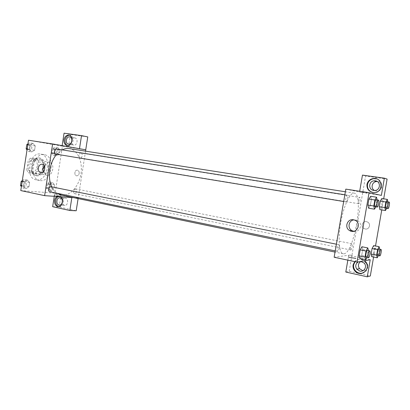 <?xml version="1.0" encoding="UTF-8"?>
<svg xmlns="http://www.w3.org/2000/svg" width="410" height="410" viewBox="0 0 410 410"><rect width="100%" height="100%" fill="white"/><g stroke="black" fill="none" stroke-linecap="round" stroke-linejoin="round"><path stroke-width="0.31" stroke-dasharray="2.05 1.54" d="M47.375 175.285C53.033 176.213 55.206 162.944 49.507 162.252C43.839 160.904 41.364 174.506 47.14 175.249L47.375 175.285M31.724 172.318C37.464 173.266 39.591 160.218 33.81 159.505C28.059 158.157 25.625 171.518 31.483 172.277L31.724 172.318M26.768 169.996L28.228 160.494L30.442 158.214L37.156 159.157L38.535 161.894L37.1 171.206L34.947 173.491L28.208 172.738L26.768 169.996L31.549 170.898L33.02 161.34L28.228 160.494M38.535 161.894L43.281 162.729L41.84 172.092L37.1 171.206M34.947 173.491L39.693 174.393L32.979 173.65L28.208 172.738M39.693 174.393L41.84 172.092M43.281 162.729L41.912 159.987L37.156 159.157M33.02 161.34L35.229 159.044L41.912 159.987M31.549 170.898L32.979 173.65M43.675 167.552C42.414 173.04 39.77 175.716 35.747 175.577C27.742 174.537 31.109 156.077 38.96 157.922C42.573 159.075 44.147 162.283 43.675 167.552M44.869 167.772C45.341 162.493 43.773 159.28 40.165 158.132C32.318 156.287 28.951 174.768 36.941 175.808L37.31 175.864C41.174 175.731 43.696 173.035 44.869 167.772M35.229 159.044L30.442 158.214M36.685 179.893C48.119 181.584 52.26 155.467 40.759 154.088C29.382 151.428 24.492 178.283 36.075 179.8L36.685 179.893M40.293 180.605C51.691 182.286 55.852 156.066 44.388 154.693C33.051 152.038 28.136 179.001 39.683 180.513L40.293 180.605M28.495 140.23L62.422 146.191L55.135 193.177L20.782 190.578M52.465 182.511L54.576 184.787L53.946 188.861L51.194 190.706L49.056 188.451L49.692 184.331L52.465 182.511L54.576 184.787L53.946 188.861L51.194 190.706L49.056 188.451L49.692 184.331L52.465 182.511L49.492 181.927L51.614 184.198L50.983 188.262L48.226 190.096L46.079 187.847L46.714 183.741L49.492 181.927M56.6 155.836L54.484 153.396L55.124 149.26L57.871 147.61L59.962 150.065L59.327 154.16L56.6 155.836L54.484 153.396L55.124 149.26L57.871 147.61L59.962 150.065L59.327 154.16L56.6 155.836L53.607 155.339L51.486 152.899L52.121 148.779L54.878 147.139L56.975 149.588L56.344 153.668L53.607 155.339M31.575 151.992L29.207 149.404L29.879 145.053L32.902 143.336L35.234 145.945L34.573 150.25L31.575 151.992L29.207 149.404L29.879 145.053L32.902 143.336L35.234 145.945L34.573 150.25L31.575 151.992L28.515 151.48L27.019 149.86M25.938 188.687L23.549 186.299L24.216 181.968L27.265 180.062L29.622 182.47L28.961 186.755L25.938 188.687L23.549 186.299L24.216 181.968L27.265 180.062L29.622 182.47L28.961 186.755L25.938 188.687L22.904 188.052L21.397 186.555M62.735 145.847L67.532 146.652L62.73 145.852M62.422 146.191L85.762 149.809M62.074 146.001L62.135 145.627M67.645 145.591L68.116 145.724C73.088 146.985 75.214 136.315 70.177 135.351L69.505 135.264M71.899 139.984C72.662 138.447 73.723 137.775 75.071 137.986C78.494 138.606 77.172 145.806 73.769 145.099L73.662 145.084C72.396 144.725 71.683 143.72 71.519 142.065M64.068 133.178L70.423 134.475L87.76 136.914M68.455 147.123L70.423 134.475M43.409 171.933L45.618 173.374C49.697 173.84 50.548 164.994 46.443 164.81L44.162 165.701M58.937 195.929L54.13 195.319C53.003 195.401 58.968 196.4 59.819 196.267L58.937 195.929L59.819 196.267C58.973 196.395 53.003 195.401 54.13 195.319L58.937 195.929M85.552 151.152L78.223 197.968L71.858 197.528L54.638 193.935L61.1 194.412L55.135 193.177M78.223 197.968L73.626 197.651M57.067 196.513L58.594 196.088L60.629 196.754M54.638 193.935L54.269 196.318M58.763 206.604L59.67 206.676C64.775 206.578 64.78 195.76 59.681 196.159L58.158 196.585M62.346 200.603C62.843 199.086 63.724 198.266 64.985 198.138C68.516 197.84 68.516 205.292 64.985 205.333L64.39 205.287C63.227 204.959 62.504 204.047 62.217 202.555M78.11 198.583L78.207 197.963M52.659 206.676L59.142 206.983L76.204 210.766M61.1 194.412L59.142 206.983M79.181 173.409C79.304 171.6 78.679 170.529 77.3 170.201C74.466 169.807 73.897 175.772 76.762 175.834C78.018 175.782 78.823 174.973 79.181 173.409C78.823 174.973 78.018 175.782 76.762 175.834C73.897 175.772 74.466 169.807 77.3 170.201C78.674 170.529 79.304 171.6 79.176 173.409M49.841 191.767C52.039 192.346 53.167 187.027 50.917 186.699M81.026 153.073L81.016 153.073C79.017 152.633 78.223 157.732 80.257 157.942L80.268 157.942C82.266 158.378 83.061 153.299 81.026 153.073L359.775 197.435C358.781 197.113 357.643 203.724 358.694 203.734C359.693 204.031 360.82 197.451 359.775 197.435M75.435 188.856C73.19 190.184 72.893 191.793 74.548 193.689L74.676 193.704C76.916 192.362 77.208 190.752 75.548 188.872L75.435 188.856M55.832 154.114C58.051 154.585 58.881 149.235 56.626 148.979M62.238 149.87L56.749 154.262M51.768 186.868C53.08 189.64 54.771 191.757 56.841 193.218M60.905 195.001L62.279 195.196C70.648 195.821 79.13 185.781 80.949 173.794C82.887 161.817 77.792 150.06 69.521 148.645M343.872 253.81C354.055 253.529 364.275 193.802 354.199 193.151C350.13 192.285 343.795 205.538 340.818 222.035C337.784 238.523 339.039 253.154 343.155 253.785L343.872 253.81M338.793 244.688L338.865 244.693C340.049 244.77 338.691 251.786 337.563 251.397C336.415 251.34 337.655 244.601 338.793 244.688M358.694 203.734L80.257 157.942M350.74 249.967C351.744 250.008 352.877 243.74 351.877 243.699C350.898 243.34 349.638 249.915 350.678 249.962L350.74 249.967M346.122 201.91C347.27 202.238 348.469 195.196 347.275 195.165C346.132 194.811 344.918 201.889 346.117 201.91L343.688 201.51M370.225 259.745L348.715 255.256L352.036 254.805L365.561 176.064L387.107 179.098M347.839 260.155L348.715 255.256L334.145 257.244M345.809 189.118L362.732 192.7M365.182 228.98C369.369 229.954 371.342 223.527 367.329 221.959C363.173 219.914 359.867 226.438 363.983 228.544L365.182 228.98L363.983 228.544C359.867 226.438 363.173 219.914 367.329 221.959C371.342 223.527 369.369 229.954 365.182 228.98M374.55 190.481L376.877 191.065C383.073 191.332 383.463 181.502 377.256 181.507M363.219 270.549C367.98 269.534 369.123 266.859 366.653 262.523C364.9 260.919 362.978 260.565 360.887 261.462M373.592 257.039L375.514 245.979M381.761 209.94L383.688 198.824M345.794 272.035L349.166 271.287L370.312 275.976M349.166 271.287L352.036 254.805M372.587 192.398L374.227 192.633C382.361 193.269 384.595 180.692 376.662 178.883M358.34 261.893L360.769 261.452M362.404 273.193C367.621 272.337 369.543 265.137 365.525 261.452C361.81 258.51 358.325 258.592 355.075 261.698M354.681 261.611C357.52 258.935 360.682 258.674 364.172 260.837M348.679 255.251L352.005 254.8M381.372 195.406L359.555 192.029L359.688 191.26M362.466 175.096L365.561 176.064M359.555 192.029L362.696 192.695M382.402 201.505L381.833 198.532L382.407 201.5L381.449 207.014L379.911 209.633L379.311 206.696M377.108 199.906L377.215 200.423L371.373 199.496L370.676 196.298L371.373 199.501L370.353 205.405L368.621 208.203L367.898 205.041M368.482 250.659L362.722 249.582L361.958 246.769L362.722 249.587L361.707 255.456L359.918 258.602L359.129 255.83M379.727 249.229L374.299 248.255L373.669 245.616L374.299 248.26L373.351 253.739L371.757 256.665L371.106 254.062M353.825 231.291C360.38 232.798 363.311 222.563 356.966 220.272L353.917 219.878M353.21 257.644L348.541 256.983C346.45 256.998 354.153 258.72 355.901 258.618C356.592 258.52 355.695 258.192 353.21 257.644C355.695 258.192 356.592 258.52 355.901 258.618C354.153 258.72 346.45 256.998 348.541 256.978L353.21 257.644M362.537 192.152L367.227 192.925L362.537 192.157M368.503 250.746L367.483 256.65L367.011 257.495M366.161 257.306C367.16 257.306 368.405 250.469 367.411 250.443M362.722 249.582L361.707 255.456L359.918 258.602M367.483 256.65L361.707 255.456M377.215 200.423L375.914 206.814M374.924 206.655C375.914 206.958 377.159 199.752 376.113 199.747M371.373 199.496L370.353 205.405L368.621 208.198M376.185 206.363L370.353 205.405M379.747 249.336L378.384 255.609M377.636 255.445C378.507 255.456 379.67 249.054 378.794 249.044M374.299 248.255L373.351 253.739L371.757 256.665M378.794 254.846L373.351 253.739M387.819 201.894L386.702 208.336M385.836 208.198C386.697 208.475 387.865 201.751 386.953 201.756M387.906 202.376L382.407 201.5L381.449 207.014L379.906 209.633M386.943 207.916L381.449 207.014M22.304 180.646L24.221 179.457L26.588 181.861L25.932 186.13L22.904 188.052M23.18 186.232C25.394 186.545 26.291 181.615 24.077 181.292C21.832 180.713 20.731 185.863 23.027 186.212L23.18 186.232M27.265 180.062L24.221 179.457M29.622 182.47L26.588 181.861M28.961 186.755L25.932 186.13M23.549 186.299L21.499 185.879M24.216 181.968L22.166 181.553M20.643 184.782L21.976 185.986C24.19 186.294 25.082 181.369 22.868 181.051L21.074 181.968M27.931 143.93L29.838 142.854L32.175 145.458L31.519 149.747L28.515 151.48M28.792 149.66C31.078 150.137 31.867 144.925 29.546 144.679C27.27 144.187 26.471 149.404 28.782 149.66L28.792 149.66M32.902 143.336L29.838 142.854M35.234 145.945L32.175 145.458M34.573 150.25L31.519 149.747M29.207 149.404L27.142 149.066M29.879 145.053L27.808 144.725M26.255 148.143L27.572 149.46C29.858 149.937 30.647 144.735 28.326 144.484L26.691 145.319M48.493 188.369C50.784 187.088 51.06 185.52 49.338 183.67C47.309 183.147 46.289 188.052 48.365 188.354L48.493 188.369M54.576 184.787L51.614 184.198M53.946 188.861L50.983 188.262M51.194 190.706L48.226 190.096M49.056 188.451L46.079 187.847M49.692 184.331L46.714 183.741M47.314 188.128C49.6 186.847 49.882 185.284 48.154 183.434C46.12 182.911 45.105 187.811 47.181 188.113L47.314 188.128M53.874 153.607C55.939 154.042 56.698 149.091 54.602 148.871C52.541 148.42 51.778 153.381 53.869 153.601L52.675 153.407C54.75 153.847 55.509 148.902 53.408 148.681C51.347 148.23 50.584 153.186 52.675 153.407L52.685 153.407M57.871 147.61L54.878 147.139M59.962 150.065L56.975 149.588M59.327 154.16L56.344 153.668M54.484 153.396L51.486 152.899M55.124 149.26L52.121 148.779M31.483 172.277L47.14 175.249M33.81 159.505L49.507 162.252M40.165 158.132L38.96 157.922M36.941 175.808L35.747 175.577M44.388 154.693L40.759 154.088M39.683 180.513L36.075 179.8M67.153 145.55L68.116 145.724M69.111 135.136L70.177 135.351M75.071 137.986L69.813 136.94M73.662 145.084L68.475 144.135M41.184 172.866L45.618 173.374M42.179 164.246L46.443 164.81M58.584 206.625L59.67 206.676M58.594 196.088L59.681 196.159M64.985 198.138L60.055 197.81M64.985 205.333L59.624 205.056M354.199 193.151L345.353 191.767M343.155 253.785L335.026 252.088M335.226 250.91L337.563 251.397M336.379 244.196L338.865 244.693M351.877 243.699L75.548 188.872M350.678 249.962L74.548 193.689M347.275 195.165L344.841 194.776M376.877 191.065L374.453 190.481M373.735 192.521L374.227 192.633M366.653 262.523L364.08 263.02M365.008 261.549L365.525 261.452M354.778 220.16L356.966 220.272M24.077 181.292L22.868 181.051M23.027 186.212L21.817 185.961M29.546 144.679L28.326 144.484M28.782 149.66L27.562 149.455M49.338 183.67L48.154 183.434M48.365 188.354L47.181 188.113M54.602 148.871L53.408 148.681"/><path stroke-width="0.61" d="M73.626 197.651L44.628 195.652L20.782 190.578L28.495 140.23L52.629 143.946L85.762 149.809L85.552 151.152M63.991 139.728C64.79 136.422 66.497 134.895 69.111 135.136C74.154 136.099 72.022 146.795 67.045 145.535C64.749 144.776 63.729 142.844 63.991 139.728M62.135 145.627L64.068 133.178L81.523 135.628L79.484 148.697M69.505 135.264C67.189 135.464 65.708 137.022 65.062 139.933C64.79 142.747 65.651 144.633 67.645 145.591M69.618 136.904L69.813 136.94C73.257 137.565 71.919 144.853 68.496 144.141L68.388 144.12C64.898 143.587 66.153 136.228 69.618 136.904M71.519 142.065L71.899 139.984M81.523 135.628L87.76 136.914L85.741 149.804M38.355 167.957C38.899 165.512 40.124 164.266 42.02 164.225C46.14 164.41 45.279 173.338 41.184 172.866C39.104 172.41 38.161 170.775 38.355 167.957M44.628 195.652L52.629 143.946M44.162 165.701L42.799 168.505L43.409 171.933M60.629 196.754C64.052 199.014 62.474 206.599 58.584 206.625C55.709 206.307 54.366 204.267 54.556 200.505C54.889 198.645 55.724 197.312 57.067 196.513M54.269 196.318L52.659 206.676L69.833 210.504L71.858 197.528M58.158 196.585C56.816 197.384 55.975 198.712 55.642 200.567C55.391 203.739 56.431 205.753 58.763 206.604M60.147 197.825C63.345 198.302 62.863 205.046 59.624 205.056L59.03 205.01C55.801 204.493 56.365 197.702 59.634 197.779L60.147 197.825M62.217 202.555L62.346 200.603M69.833 210.504L76.204 210.766L78.11 198.583M336.379 244.196L50.784 186.678C48.626 186.355 47.683 191.46 49.841 191.767L335.226 250.91M56.626 148.979L56.616 148.979C54.392 148.492 53.561 153.868 55.821 154.109L55.832 154.114M69.521 148.645L69.357 148.62C67.014 148.261 64.642 148.681 62.238 149.87M56.749 154.262C49.574 162.124 47.212 177.673 51.768 186.868M56.841 193.218L60.905 195.001L335.026 252.088M347.839 260.155L345.794 272.035L367.268 276.822L370.225 259.745L357.069 262.118L334.145 257.244L345.809 189.118L369.046 192.7L381.372 195.406L384.354 178.171L387.107 179.098L383.688 198.824M377.256 181.507L376.477 181.533C371.87 181.855 370.44 188.523 374.55 190.481M360.887 261.462C358.171 263.322 357.704 265.716 359.498 268.632L362.409 270.441L363.219 270.549M367.268 276.822L370.312 275.976L373.592 257.039M375.514 245.979L381.761 209.94M373.705 190.424C368.165 189.83 368.472 181.21 374.048 180.81L375.365 180.825C381.29 181.415 380.403 190.763 374.453 190.481L373.705 190.424M376.662 178.883L373.648 178.693C370.291 179.375 368.236 181.338 367.478 184.582C367.14 188.467 368.841 191.07 372.587 192.398M366.965 184.449C367.724 181.189 369.789 179.221 373.151 178.54C383.13 176.807 383.827 193.115 373.735 192.521C368.985 191.813 366.73 189.118 366.965 184.449M360.769 261.452L364.08 263.02C367.503 266.254 364.264 272.276 359.775 271.056L356.828 269.216C354.998 266.198 355.501 263.758 358.34 261.893M355.075 261.698L353.651 264.804C353.343 266.828 353.815 268.688 355.07 270.395C357.023 272.727 359.467 273.665 362.404 273.193M364.172 260.837L365.008 261.549C372.311 268.427 360.277 278.58 354.522 270.518C353.266 268.806 352.79 266.941 353.102 264.911L354.681 261.611M359.688 191.26L362.466 175.096L384.354 178.171M386.702 208.336L385.431 210.55L379.906 209.638L379.311 206.701L380.28 201.115L381.833 198.522M375.914 206.814L374.484 209.177L368.621 208.208L367.893 205.046L368.928 199.05L370.676 196.293L376.554 197.22L377.108 199.906M367.011 257.495L365.725 259.817L359.918 258.608L359.129 255.835L360.159 249.874L361.963 246.758L367.785 247.927L368.482 250.659M378.384 255.609L377.231 257.787L371.757 256.67L371.106 254.072L372.07 248.511L373.669 245.61L379.153 246.697L379.727 249.229M357.069 262.118L369.046 192.7M353.543 219.796L354.778 220.16C362.378 223.045 356.526 234.899 349.658 230.594C344.031 227.663 347.342 218.402 353.543 219.796M353.917 219.878C348.633 220.354 347.178 228.119 351.903 230.584L353.825 231.291M365.725 259.817L364.977 257.049L366.012 251.058L367.785 247.927M369.753 250.915C368.795 250.541 367.406 257.757 368.431 257.793L368.503 257.793C369.487 257.787 370.737 250.94 369.753 250.915L367.411 250.443C366.437 250.069 365.054 257.27 366.089 257.306L366.161 257.306M364.977 257.049L359.129 255.835L360.159 249.874L361.958 246.769M366.012 251.058L360.159 249.874M374.484 209.177L373.802 206.015L374.842 199.993L376.554 197.22M378.481 200.126C377.507 199.788 376.247 207.05 377.282 207.04C378.266 207.347 379.511 200.126 378.481 200.126L376.113 199.747C375.124 199.414 373.874 206.66 374.919 206.65L374.924 206.655M373.802 206.015L367.893 205.046L368.928 199.05L370.676 196.298M374.842 199.993L368.928 199.05M377.282 207.04L374.919 206.65M377.231 257.787L376.611 255.194L377.579 249.608L379.153 246.697M381.003 249.48C380.167 249.147 378.891 255.881 379.783 255.896L379.839 255.896C380.7 255.901 381.864 249.49 381.003 249.48L378.794 249.044C377.953 248.706 376.672 255.43 377.579 255.445L377.636 255.445M376.611 255.194L371.106 254.072L372.07 248.511L373.669 245.616M377.579 249.608L372.07 248.511M385.431 210.55L384.867 207.614L385.841 202.002L387.363 199.398L387.819 201.894M389.177 202.109L386.953 201.756C386.097 201.453 384.923 208.213 385.836 208.198L388.06 208.562C388.911 208.839 390.079 202.104 389.177 202.109C388.332 201.812 387.158 208.582 388.06 208.562L388.06 208.562M387.363 199.398L381.833 198.532L380.28 201.115L379.311 206.701L384.867 207.614M385.841 202.002L380.28 201.115M21.397 186.555L20.505 185.668L21.166 181.353L22.304 180.646M21.499 185.879L20.505 185.668M22.166 181.553L21.166 181.353M21.074 181.968L20.643 184.782M27.019 149.86L26.143 148.902L26.804 144.561L27.931 143.93M27.142 149.066L26.143 148.902M27.808 144.725L26.804 144.561M26.691 145.319L26.255 148.143M60.055 197.81L59.634 197.779M345.353 191.767L69.357 148.62M344.841 194.776L56.616 148.979M343.688 201.51L55.821 154.109M376.477 181.533L374.048 180.81M373.151 178.54L373.648 178.693M359.498 268.632L356.828 269.216M354.522 270.518L355.07 270.395M349.658 230.594L351.903 230.584M368.431 257.793L366.089 257.306M379.783 255.896L377.579 255.445"/></g></svg>
